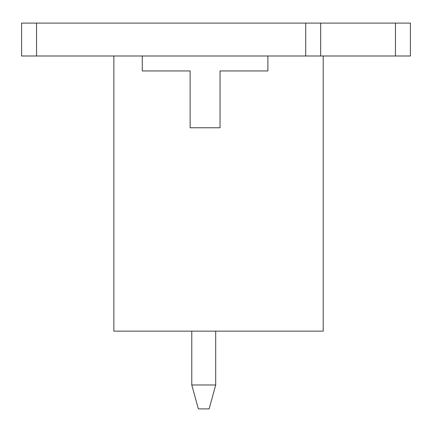 <?xml version="1.0" encoding="UTF-8"?>
<svg xmlns="http://www.w3.org/2000/svg" width="432" height="432" viewBox="0 0 432 432"><rect width="100%" height="100%" fill="white"/><g stroke="black" fill="none" stroke-linecap="round" stroke-linejoin="round"><path stroke-width="0.65" d="M267.889 55.993L267.889 70.945L220.039 70.945L220.039 127.775L190.129 127.775L190.129 70.945L142.279 70.945L142.279 55.993L323.217 55.993L323.217 331.144L113.864 331.144L113.864 55.993L21.6 55.993L21.6 23.096L36.553 23.096L36.553 55.993M142.279 55.993L113.864 55.993M215.703 331.144L215.703 384.977L209.12 408.904L198.353 408.904L191.776 384.977L215.703 384.977M191.776 331.144L191.776 384.977M320.679 55.993L320.679 23.096L410.4 23.096L410.4 55.993L323.217 55.993M320.679 23.096L36.553 23.096M305.721 23.096L305.721 55.993M395.447 23.096L395.447 55.993"/></g></svg>
